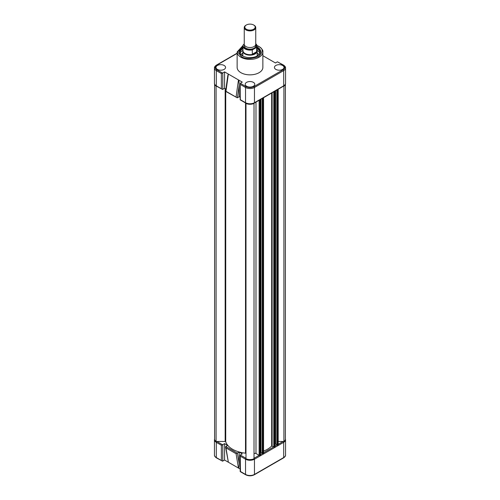 <?xml version="1.0" encoding="UTF-8"?>
<svg xmlns="http://www.w3.org/2000/svg" width="500" height="500" viewBox="0 0 500 500"><rect width="100%" height="100%" fill="white"/><g stroke="black" fill="none" stroke-linecap="round" stroke-linejoin="round"><path stroke-width="0.75" d="M245.981 453.506A0.575 0.331 0 0 0 245.512 453.181A24.688 14.25 180 0 1 225.725 441.756A0.575 0.331 0 0 0 225.162 441.481L216.088 441.481A6.169 3.562 180 0 1 214.6 439.162L214.6 84.106M216.45 86.156L216.088 86.156L216.088 441.481M216.088 86.156A6.169 3.562 180 0 1 214.631 84.194M245.981 103.419L245.981 458.744A6.169 3.562 180 0 0 254.019 458.744L254.019 103.419A6.169 3.562 180 0 1 245.981 103.419L245.981 103.194M260.363 454.862L259.944 455.337A0.575 0.331 180 0 1 259.131 455.337L255.981 453.512A1.15 0.663 0 0 0 254.725 453.369A1.15 0.663 0 0 0 254.019 453.981M260.369 99.537L259.944 100.006A0.575 0.331 180 0 1 259.4 100.094M260.981 99.188L260.981 452.394L260.444 452.706M262.231 453.113L260.981 452.394M262.231 98.462L262.231 453.387L263.394 453.344A0.575 0.331 180 0 0 263.562 453.113L263.562 97.781A0.575 0.331 180 0 1 263.394 98.019L262.581 98.263M274.975 446.425L274.562 446.9A0.575 0.331 180 0 1 273.75 446.9L271.669 445.994A24.688 14.25 180 0 1 263.562 451.075M274.981 91.1L274.562 91.569A0.575 0.331 180 0 1 274.019 91.656M275.594 90.75L275.594 443.956L275.062 444.269M276.844 444.675L275.594 443.956M276.844 90.025L276.844 444.95L278.012 444.906A0.575 0.331 180 0 0 278.181 444.669L278.181 89.344A0.575 0.331 180 0 1 278.012 89.581L277.194 89.825L277.188 445.144M285.369 84.194A6.169 3.562 180 0 1 283.913 86.156L283.913 441.481L278.181 441.481M283.913 86.156L283.55 86.156M285.4 84.106L285.4 439.162A6.169 3.562 180 0 1 283.913 441.481M225.856 91.231L237.281 97.825L239.181 96.737L239.181 85.075C239.137 82.188 238.9 80.469 238.469 79.925L228.363 74.088L227.825 75.419L225.6 91.325L237.281 97.825M224.163 65.475A4.794 2.769 0 0 0 218.925 64.875A4.794 2.769 0 0 0 215.975 67.444A4.794 2.769 0 0 0 217.381 69.388A4.794 2.769 0 0 0 222.594 69.987A4.794 2.769 0 0 0 225.562 67.444A4.794 2.769 0 0 0 224.163 65.475M282.619 65.475A4.794 2.769 0 0 0 277.381 64.875A4.794 2.769 0 0 0 274.438 67.444A4.794 2.769 0 0 0 275.837 69.388A4.794 2.769 0 0 0 281.05 69.987A4.794 2.769 0 0 0 284.025 67.444A4.794 2.769 0 0 0 282.619 65.475M253.388 82.35A4.794 2.769 0 0 0 248.15 81.75A4.794 2.769 0 0 0 245.206 84.319A4.794 2.769 0 0 0 246.612 86.263A4.794 2.769 0 0 0 251.819 86.862A4.794 2.769 0 0 0 254.794 84.319A4.794 2.769 0 0 0 253.388 82.35M237.138 51.962L237.138 67.431A12.862 7.425 0 0 0 240.906 72.681A12.862 7.425 0 0 0 254.919 74.287A12.862 7.425 0 0 0 262.863 67.431L262.863 51.962A12.862 7.425 180 0 1 254.919 58.819A12.862 7.425 180 0 1 240.906 57.213A12.862 7.425 180 0 1 237.138 51.962L243.025 45.506M242.969 46.894A10.619 6.131 0 0 0 242.488 55.825A10.619 6.131 0 0 0 257.512 55.825A10.619 6.131 0 0 0 257.512 47.156A10.619 6.131 0 0 0 257.031 46.894M257.3 55.944A10.05 5.8 0 0 0 260.05 51.962A10.05 5.8 0 0 0 257.106 47.856A10.05 5.8 0 0 0 257.031 47.819M242.969 47.819A10.05 5.8 0 0 0 239.95 51.962A10.05 5.8 0 0 0 242.7 55.944M260.025 52.356A10.05 5.8 0 0 0 257.106 48.656A10.05 5.8 0 0 0 257.031 48.612A10.794 6.231 0 0 1 257.356 48.806M242.644 48.806A10.794 6.231 0 0 1 242.969 48.637A10.05 5.8 0 0 0 239.975 52.356M214.456 83.25L214.456 68.019A6.312 3.644 0 0 0 216.306 70.594L216.306 85.831A0.719 0.413 120 0 0 216.456 86.156C214.988 85.125 214.319 84.156 214.456 83.25A6.312 3.644 0 0 0 216.306 85.831L221.356 88.75L221.356 73.513L222.55 73.025L216.812 69.713C214.675 68.194 214.675 66.669 216.812 65.144L237.138 53.406M225.969 91.188L228.363 74.088L224.569 71.894L222.781 72.925A1.006 0.581 180 0 1 222.55 73.025M225.912 89.081L224.569 88.3L224.569 71.894M221.356 88.75L222.55 89.431A1.006 0.581 0 0 0 222.781 89.331L224.569 88.3M216.456 86.156L222.55 89.431M240.194 99.862L245.681 103.031C248.562 104.419 251.438 104.419 254.319 103.031A0.719 0.413 -120 0 0 254.462 102.706L283.694 85.831L283.694 70.594A6.312 3.644 0 0 0 285.544 68.019C285.681 67.112 285.012 66.144 283.544 65.106L277.45 61.831L283.188 65.144C285.325 66.669 285.325 68.194 283.188 69.713L253.956 86.587C251.319 87.825 248.681 87.825 246.044 86.587L240.306 83.281L240.188 99.85M262.863 55.706L275.431 62.962L277.219 61.931A1.006 0.581 180 0 1 277.45 61.831M236.081 97.025L238.469 79.925L242.269 82.112L240.481 83.144A1.006 0.581 180 0 0 240.306 83.281L240.306 99.688L245.538 102.706A6.312 3.644 0 0 0 254.462 102.706L254.462 87.469L283.694 70.594A0.719 0.413 -120 0 0 283.188 69.713M240.188 97.319L239.181 96.737M259.819 53.194A10.05 5.8 0 0 0 257.106 50.319A10.05 5.8 0 0 0 257.069 50.3M242.931 50.3A10.05 5.8 0 0 0 240.181 53.194M242.825 53.056A10.05 5.8 0 0 0 241 54.538M242.825 54.681A8.325 4.806 0 0 0 242.125 55.562M242.438 55.781A8.037 4.638 180 0 1 242.825 55.263M257.175 55.263A8.037 4.638 180 0 1 257.562 55.781M257.875 55.562A8.325 4.806 0 0 0 257.175 54.681M259 54.538A10.05 5.8 0 0 0 257.175 53.056M244.256 27.575L244.256 44.225A5.744 3.312 0 0 0 247.8 47.287A5.744 3.312 0 0 0 254.062 46.569A5.744 3.312 0 0 0 255.744 44.225L255.744 27.575A5.744 3.312 180 0 1 254.062 29.919A5.744 3.312 180 0 1 247.8 30.638A5.744 3.312 180 0 1 244.256 27.575A5.744 3.312 180 0 1 245.938 25.231L246.337 25A5.181 2.994 180 0 1 253.663 25A5.181 2.994 180 0 1 253.663 29.231A5.181 2.994 180 0 1 246.337 29.231A5.181 2.994 180 0 1 246.337 25L245.938 25.231M244.438 45.044A5.744 3.312 0 0 0 247.156 48.744A5.744 3.312 0 0 0 254.062 48.212A5.744 3.312 0 0 0 255.562 45.044M255.744 43.706A7.031 4.062 180 0 1 257.031 46.056L257.031 50.613A7.031 4.062 180 0 1 256.544 52.106L255.075 53.95A7.175 4.144 180 0 1 244.925 53.95A7.175 4.144 180 0 1 242.825 51.025A7.175 4.144 180 0 1 242.969 50.2M257.031 50.2A7.175 4.144 180 0 1 257.175 51.025A7.175 4.144 180 0 1 255.075 53.95L252.581 54.394A7.031 4.062 180 0 1 245.025 53.487A7.031 4.062 180 0 1 242.969 50.613L242.969 46.056A7.031 4.062 180 0 1 243.344 44.737L243.744 44.319L243.344 44.737M255.744 43.644L257.031 46.056A7.031 4.062 180 0 1 256.656 47.369L256.631 51.906L252.581 54.394M256.656 47.369L252.275 49.894L252.338 54.381M252.275 54.256L256.656 51.725M244.256 44.025L243.744 44.319C240.544 46.856 248.281 51.325 252.675 49.475M253.663 25L254.062 25.231A5.744 3.312 180 0 1 255.744 27.575M283.244 441.481A0.719 0.413 -120 0 1 283.694 442.325L283.694 457.562A0.719 0.413 60 0 1 283.544 457.894C285.012 456.856 285.681 455.887 285.544 454.988L285.544 439.75A6.312 3.644 180 0 1 283.694 442.325L254.462 459.206A6.312 3.644 180 0 1 245.538 459.206L245.538 474.438L240.481 471.519L240.306 455.012A1.006 0.581 180 0 1 240.481 454.881L242.269 453.85L239.181 452.069L236.081 453.725L238.469 468.062L240.188 469.056M237.281 453.156L225.769 446.506L225.969 447.887L236.081 453.725M225.769 446.506L227.65 445.412L224.569 443.631L222.781 444.663A1.006 0.581 180 0 1 222.55 444.762L221.356 445.244L221.356 460.481L216.306 457.562A0.719 0.413 120 0 0 216.456 457.894L222.55 461.169A1.006 0.581 0 0 0 222.781 461.069L224.569 460.037L238.469 468.062C238.9 468.006 239.137 466.569 239.181 463.731L237.406 453.094M239.181 452.069L239.181 463.731M254.019 458.363A0.719 0.413 -120 0 1 254.462 459.206L254.462 474.438A6.312 3.644 180 0 1 245.538 474.438A0.719 0.413 120 0 0 245.681 474.769L240.194 471.6L240.188 455.4L240.306 455.012L245.981 458.288M225.969 447.887L228.363 462.225L225.613 447.125M224.569 443.631L224.569 460.037M222.55 461.169L221.356 460.481M225.725 88.969L225.725 90.431M225.725 91.4L225.725 441.756M225.162 88.644L225.162 441.481M245.512 102.931L245.512 453.181M255.981 102.075L255.981 453.512M259.131 100.25L259.131 455.337L254.019 458.288M259.944 100.006L259.944 455.337M260.363 99.769L260.363 455.094M262.575 98.263L262.575 453.581M262.981 98.256L262.981 453.581M263.394 98.019L263.394 453.344M271.669 93.019L271.669 445.994M272.119 92.756L272.119 445.956M273.75 91.812L273.75 446.9L263.562 452.775M274.562 91.569L274.562 446.9M274.975 91.331L274.975 446.656M277.594 89.819L277.594 445.144M278.012 89.581L278.012 444.906M257 45.663L258.688 46.475C263.288 48.562 263.288 51.906 258.688 56.506C250.719 59.162 244.925 59.162 241.312 56.506L237.744 51.981L243 45.663M216.812 69.713A0.719 0.413 -60 0 0 216.306 70.594L221.356 73.513M222.781 72.925L222.781 89.331M214.456 68.019C214.319 67.112 214.988 66.144 216.456 65.106A0.719 0.413 60 0 1 216.812 65.144M254.319 103.031L283.544 86.156A0.719 0.413 -120 0 0 283.694 85.831A6.312 3.644 0 0 0 285.544 83.25L285.544 68.019M245.681 103.031A0.719 0.413 -60 0 1 245.538 102.706L245.538 87.469A6.312 3.644 0 0 0 254.462 87.469A0.719 0.413 -120 0 0 253.956 86.587M283.544 65.106A0.719 0.413 120 0 0 283.188 65.144M240.481 84.55L245.538 87.469A0.719 0.413 -60 0 1 246.044 86.587M237.406 97.762L239.181 85.075M252.275 49.894A7.031 4.062 180 0 1 242.969 46.056L243.381 44.638M255.744 43.756L256.256 47.413M221.356 445.244L216.306 442.325L216.306 457.562A6.312 3.644 180 0 1 214.456 454.988C214.319 455.887 214.988 456.856 216.456 457.894M214.6 438.894L214.456 439.75A6.312 3.644 180 0 0 216.306 442.325A0.719 0.413 -60 0 1 216.756 441.481M222.55 444.762L216.875 441.481M285.544 454.988A6.312 3.644 180 0 1 283.694 457.562L254.462 474.438A0.719 0.413 60 0 1 254.319 474.769L283.544 457.894M245.981 458.363A0.719 0.413 -60 0 0 245.538 459.206L240.481 456.287M283.125 441.481L278.181 444.338M276.988 445.031L275.062 446.144M262.369 453.469L260.444 454.581M222.781 444.663L222.781 461.069M260.444 99.65L260.444 454.981M275.062 91.213L275.062 446.544M256.975 45.506L258.975 46.45C261.969 48.675 263.263 50.512 262.863 51.962M216.456 65.106L237.138 53.169M283.544 86.156C285.012 85.125 285.681 84.156 285.544 83.25M242.825 56.013L242.825 51.025M257.175 56.013L257.175 51.025M285.544 439.75L285.4 438.894M245.681 474.769C248.562 476.15 251.438 476.15 254.319 474.769M214.456 439.75L214.456 454.988"/></g></svg>
